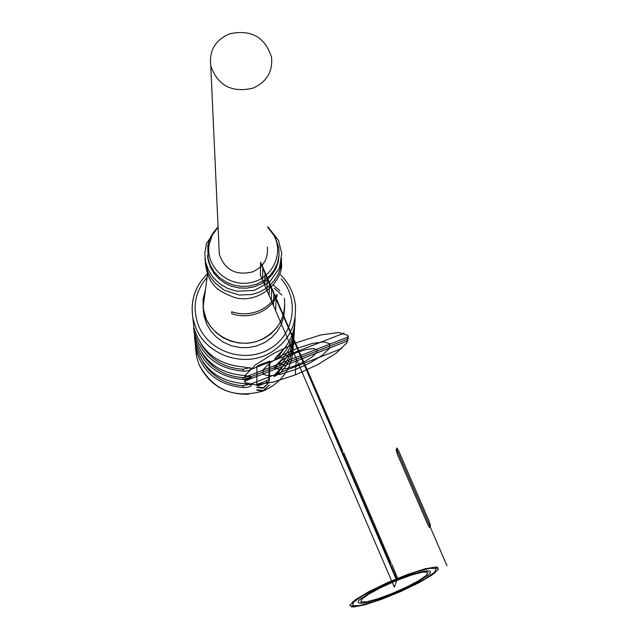 <?xml version="1.0" encoding="UTF-8"?>
<svg xmlns="http://www.w3.org/2000/svg" width="639" height="639" viewBox="0 0 639 639"><rect width="100%" height="100%" fill="white"/><g stroke="black" fill="none" stroke-linecap="round" stroke-linejoin="round"><path stroke-width="0.96" d="M267.805 227.348L273.652 235.024C284.674 254.122 271.551 279.842 249.05 282.893C226.661 286.576 205.207 265.904 209.145 244.521L212.252 235.208L218.083 227.228M267.366 247.077C268.388 258.627 263.468 266.894 252.597 271.879C235.871 275.872 224.768 269.97 219.305 254.178L219.001 247.517M231.63 311.768C240.48 314.628 249.218 314.46 257.837 311.257C266.367 307.838 272.733 302.191 276.935 294.323L277.046 296.408C272.805 304.212 266.439 309.811 257.956 313.206C249.378 316.401 240.679 316.601 231.853 313.821L231.63 311.768M276.503 295.138L277.046 296.408M284.347 298.173C286.184 317.743 277.925 331.793 259.586 340.315C236.638 349.964 207.371 334.349 203.514 310.402L203.01 299.539L205.502 289.275M284.587 308.701L283.788 316.864L281.232 324.668L277.022 331.769L271.351 337.855L264.466 342.656L256.662 345.955L248.291 347.6L239.721 347.52L231.334 345.715L223.506 342.272L216.581 337.328L210.862 331.114L206.613 323.909L204.025 316.033L203.194 308.429M203.242 306.241L204.049 300.146M207.947 259.146L208.01 258.22M207.803 258.244L207.835 257.309M207.683 257.325L207.691 256.399M207.587 256.407L207.563 255.48M279.099 254.809L278.237 261.91L275.856 268.668L272.054 274.794L266.982 280.002L260.88 284.083L253.995 286.839L246.646 288.157L239.138 287.973L231.813 286.296L224.992 283.197L218.969 278.82L214.025 273.348L210.359 267.022L208.138 260.137L207.787 246.167C209.105 238.762 212.539 232.444 218.083 227.212M267.805 227.34L274.898 236.278L278.82 247.82L279.051 255.36L277.566 262.749L274.419 269.634L269.77 275.673L263.835 280.577L256.902 284.107L249.306 286.088L241.414 286.424L233.602 285.09L226.27 282.158L219.752 277.773L214.377 272.142L210.407 265.544L208.018 258.292M229.353 33.891C251.079 29.138 265.145 36.966 271.559 57.374C272.853 71.784 266.631 82.056 252.884 88.174C231.717 93.014 217.683 85.554 210.774 65.801C208.945 50.856 215.135 40.217 229.353 33.891M266.072 380.972L268.787 379.111L269.354 380.437L269.906 361.195L259.873 364.717L256.95 366.363L256.806 385.453L259.586 385.373L266.759 382.577L266.072 380.972L258.899 383.767L259.586 385.373M269.299 382.306L263.156 387.849L257.309 386.803L256.766 387.202L262.637 388.312L263.667 387.913L269.203 382.098M269.211 385.197L263.1 390.701L257.349 389.686L256.734 390.07L262.581 391.156L263.603 390.756L269.131 385.013M269.354 380.437L266.759 382.577M194.799 339.221L195.909 349.445C202.819 372.721 218.77 385.421 243.755 387.561C248.835 387.298 251.367 386.403 251.367 384.878L243.707 383.56C218.546 381.403 202.483 368.607 195.518 345.18L194.448 337.072M275.129 366.451L279.195 363.391L280.018 365.316L274.307 368.391C274.403 367.074 276.375 364.653 280.217 361.107C289.315 351.945 294.084 341.002 294.523 328.294M281.879 295.058L274.339 288.269M280.018 365.316C289.052 356.219 293.788 345.356 294.22 332.735M192.778 317.383L193.929 327.511C201.085 351.586 217.603 364.733 243.483 366.962L251.359 368.376C251.383 369.981 248.779 370.924 243.539 371.203L242.708 369.246C224.177 367.912 210.255 359.469 200.942 343.902M193.234 319.819L194.336 332.016C201.437 355.931 217.843 368.991 243.539 371.203M275.425 358L279.586 354.893L280.417 356.842L274.634 359.933C274.722 358.583 276.719 356.115 280.625 352.512C290.306 342.736 295.146 331.066 295.13 317.519M280.417 356.842C289.587 347.608 294.387 336.593 294.827 323.789M193.649 328.222L194.735 336.465C201.788 360.212 218.075 373.184 243.595 375.381L251.359 376.738C251.375 378.304 248.803 379.223 243.651 379.494L242.828 377.569L250.113 376.012M194.008 330.435L195.135 340.851C202.14 364.438 218.314 377.322 243.651 379.494M274.85 374.67L278.812 371.658L279.626 373.559L273.987 376.611C274.091 375.333 276.04 372.952 279.818 369.47C288.788 360.428 293.493 349.645 293.924 337.112M279.626 373.559C288.524 364.581 293.197 353.87 293.636 341.426M242.708 369.246L250.121 367.633M279.586 354.893L287.638 343.91M279.882 290.809L273.364 285.058M279.195 363.391L286.959 352.888M201.828 352.904C211.046 368.064 224.712 376.283 242.828 377.569M243.755 387.561L242.948 385.66C225.24 384.422 211.821 376.419 202.699 361.658M242.948 385.66L250.105 384.159M203.314 311.225L203.577 310.818M278.812 371.658L286.296 361.61M268.787 379.111L269.315 361.099M256.79 384.295L258.899 383.767M262.397 387.753L262.637 388.312M262.341 390.605L262.581 391.156C234.162 398.88 213.011 390.054 199.12 364.677L196.564 356.698L195.47 347.217M263.444 390.389L263.603 390.756L269.115 388.121C284.738 378.655 292.742 365.029 293.149 347.217M391.979 564.676L397.618 578.399L394.311 587.145L260.424 275.225L260.584 263.004L342.688 451.158M396.779 580.611L262.789 268.148M391.172 563.406L343.694 452.7M276.112 298.165L275.649 310.69M273.891 292.997L273.468 305.618M271.671 287.83L271.287 300.546M269.45 282.67L269.115 295.474M267.238 277.51L266.942 290.41M265.017 272.35L264.77 285.345M397.091 579.797L260.592 262.046M262.805 267.198L262.597 280.281M396.827 448.011L396.204 450.239L397.298 454.145L428.05 525.218L429.68 527.614L430.454 525.713L429.392 521.871L398.409 450.271L396.827 448.011M446.957 565.691L396.515 449.129M244.098 377.537L348.646 336.793M244.146 381.331L348.023 340.819M249.681 384.494L341.753 348.551M249.633 369.893L344.014 333.151M296.408 359.054L295.234 374.933M243.739 379.59L348.718 338.67M352.512 601.978L354.765 601.067M437.827 567.224L435.598 568.127M351.146 606.906L353.359 606.004M435.311 572.592L433.114 573.487M265.001 273.292L266.375 275.529L267.094 278.596L265.001 273.292M269.426 283.596L270.808 285.849L271.519 288.9L269.426 283.596M273.859 293.916L275.241 296.176L275.952 299.212L273.859 293.916M397.49 578.718L378.448 587.193L362.712 595.612L353.487 602.218L352.504 605.732L359.717 605.54L373.551 601.778L391.26 595.213L409.527 587.097L424.927 578.95L434.52 572.296L436.293 568.478L429.696 568.327L415.853 571.969L397.49 578.718M296.895 352.464L306.041 349.541L313.222 348.535L317.008 349.621L316.696 352.552L312.399 356.746L304.995 361.362L295.929 365.508L286.951 368.399L279.786 369.462L275.848 368.479L275.968 365.612L280.17 361.41L287.646 356.706L296.895 352.464M297.207 348.271L312.151 343.51L323.821 341.897L329.9 343.71L329.293 348.511L322.264 355.316L310.274 362.776L295.633 369.47L281.12 374.15L269.49 375.908L263.028 374.358L263.116 369.733L269.89 362.896L282.071 355.22L297.207 348.271M297.646 342.304L320.826 334.94L338.79 332.52L347.983 335.419L346.841 342.887L335.922 353.335L317.551 364.725L295.234 374.933L273.077 382.106L255.201 384.862L245.096 382.577L245.025 375.532L255.32 365.005L274.147 353.095L297.646 342.304M396.843 580.436L381.675 587.185L369.11 593.895L361.706 599.182L360.851 602.018L366.578 601.898L377.641 598.895L391.859 593.623L406.532 587.105L418.88 580.563L426.525 575.252L427.882 572.217L422.555 572.129L411.476 575.052L396.843 580.436M397.051 579.9C378.703 587.72 366.067 594.462 359.142 600.133C353.718 606.044 369.614 603 391.675 594.126C409.248 586.65 421.7 580.052 429.025 574.325C435.335 568.127 420.087 570.667 397.051 579.9M438.554 569.117L436.014 566.953L425.031 568.814L407.658 574.413L387.466 582.632L368.695 591.746L355.252 599.845L349.805 605.285L353.207 607.05L364.565 604.901L381.523 599.342L400.845 591.458L418.936 582.72L432.395 574.765L438.554 569.117M284.818 305.402L283.732 313.485L280.936 321.169L276.543 328.111L270.736 334.021L263.763 338.638L255.919 341.761L247.557 343.247L239.026 343.031L230.703 341.13L222.955 337.616L216.102 332.639L210.455 326.425L206.253 319.236L203.154 308.27L203.13 298.82L205.454 289.667M280.497 274.778C288.796 283.013 293.724 292.798 295.29 304.148C297.015 325.243 288.652 341.49 270.193 352.896C244.394 368.12 206.732 355.516 195.917 327.983L193.21 319.54C189.863 301.864 194.591 286.631 207.379 273.835C194.639 286.647 189.911 301.88 193.21 319.54L193.929 327.511M207.1 277.334C194.767 291.871 191.964 308.086 198.673 325.97C209.392 352.065 244.825 363.599 269.386 349.038C294.275 335.004 300.003 299.955 281.136 278.788M207.515 274.203L203.074 307.487M203.514 310.37L204.025 316.033M205.255 262.262C206.501 272.885 209.328 280.401 213.722 284.81C216.501 289.171 223.762 293.517 235.503 297.862C262.11 303.868 283.964 278.596 281.479 262.27M205.015 258.611L205.742 265.273L207.715 271.703L210.878 277.709L215.119 283.077L224.481 290.314L239.274 295.034L251.766 294.491L258.428 292.494L264.586 289.355L270.033 285.194L274.578 280.138L278.085 274.379L280.425 268.092L281.631 258.635M218.059 226.685L206.533 243.427L204.792 253.148L205.55 261.87L208.434 270.201L213.29 277.677L219.832 283.876L227.708 288.453L237.061 291.24L254.218 290.41L269.394 282.31L279.371 268.14L281.751 253.635L278.516 240.392L267.813 226.725M209.145 244.521L207.787 246.167M273.652 235.024L274.898 236.278M219.305 254.178L210.774 65.801M194.336 332.016L194.735 336.465M195.135 340.851L195.518 345.18M195.909 349.445L196.564 356.698L199.144 364.757C209.129 384.862 225.599 394.694 248.547 394.247"/></g></svg>
